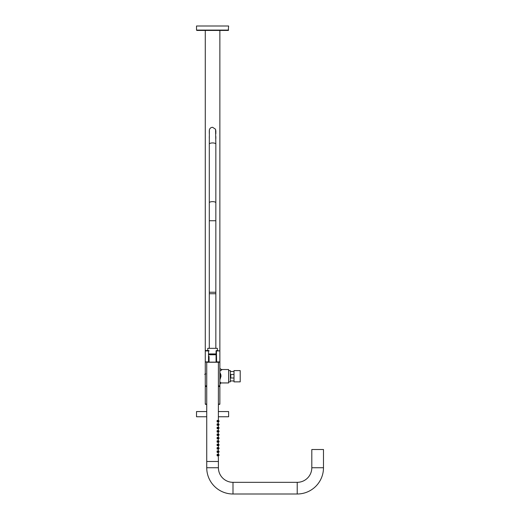 <?xml version="1.0" encoding="UTF-8"?>
<svg xmlns="http://www.w3.org/2000/svg" width="520" height="520" viewBox="0 0 520 520"><rect width="100%" height="100%" fill="white"/><g stroke="black" fill="none" stroke-linecap="round" stroke-linejoin="round"><path stroke-width="0.78" d="M217.886 448.884L217.594 449.111L217.003 448.292L217.594 447.473L217.886 447.7M217.88 447.564L219.076 448.292L218.972 447.856L219.076 448.292L217.126 449.013M217.984 448.292C217.808 449.131 217.588 449.131 217.328 448.292C217.588 447.454 217.808 447.454 217.984 448.292M217.126 447.571L218.556 448.292M217.003 448.292L218.114 448.292C218.276 447.239 218.374 447.239 218.406 448.292C218.374 449.345 218.276 449.345 218.12 448.292L218.29 448.292M218.368 420.453L218.406 362.245L219.518 362.245L206.733 362.245L206.733 461.487L218.406 461.487L218.406 467.734A14.592 14.592 0 0 0 232.999 482.326L297.213 482.326A14.592 14.592 0 0 0 311.812 467.734L311.812 449.521L323.486 449.521L323.486 467.734A26.266 26.266 0 0 1 297.213 494L232.999 494A26.266 26.266 0 0 1 206.733 467.734L206.733 461.487M217.588 422.026L217.328 421.207C217.588 420.362 217.808 420.362 217.984 421.207C217.808 422.045 217.588 422.045 217.328 421.207L218.114 421.207C218.276 420.154 218.374 420.154 218.406 421.207C218.374 422.26 218.276 422.26 218.12 421.207L218.29 421.207M218.322 423.774L218.322 422.026M217.003 421.207L217.594 420.387L217.886 420.615M217.588 425.406L217.328 424.593C217.588 423.748 217.808 423.748 217.984 424.593C217.808 425.432 217.588 425.432 217.328 424.593L218.114 424.593C218.276 423.54 218.374 423.54 218.406 424.593C218.374 425.646 218.276 425.646 218.12 424.593L218.29 424.593M217.003 424.593L217.594 423.774L217.886 424.001M217.588 428.792L217.328 427.979C217.588 427.135 217.808 427.135 217.984 427.979C217.808 428.818 217.588 428.818 217.328 427.979L218.114 427.979C218.276 426.926 218.374 426.926 218.406 427.979C218.374 429.026 218.276 429.026 218.12 427.979L218.29 427.979M218.406 430.742L218.322 428.792M217.003 427.979L217.594 427.161L217.886 427.388M217.588 432.178L217.328 431.36C217.588 430.521 217.808 430.521 217.984 431.36C217.808 432.204 217.588 432.204 217.328 431.36L218.114 431.36C218.276 430.313 218.374 430.313 218.406 431.36C218.374 432.413 218.276 432.413 218.12 431.36L218.29 431.36M218.355 433.953L218.322 432.178M217.003 431.36L217.594 430.547L217.886 430.775M217.588 435.565L217.328 434.746C217.588 433.907 217.808 433.907 217.984 434.746C217.808 435.591 217.588 435.591 217.328 434.746L218.114 434.746C218.276 433.7 218.374 433.7 218.406 434.746C218.374 435.799 218.276 435.799 218.12 434.746L218.29 434.746M218.368 437.385L218.322 435.565M217.003 434.746L217.594 433.934L217.886 434.154M217.588 438.951L217.328 438.132C217.588 437.294 217.808 437.294 217.984 438.132C217.808 438.978 217.588 438.978 217.328 438.132L218.114 438.132C218.276 437.079 218.374 437.079 218.406 438.132C218.374 439.185 218.276 439.185 218.12 438.132L218.29 438.132M218.368 440.765L218.322 438.951M217.003 438.132L217.594 437.32L217.886 437.541M217.588 442.338L217.328 441.519C217.588 440.681 217.808 440.681 217.984 441.519C217.808 442.357 217.588 442.357 217.328 441.519L218.114 441.519C218.276 440.466 218.374 440.466 218.406 441.519C218.374 442.572 218.276 442.572 218.12 441.519L218.29 441.519M217.003 441.519L217.594 440.7L217.886 440.928M217.588 445.725L217.328 444.906C217.588 444.067 217.808 444.067 217.984 444.906C217.808 445.744 217.588 445.744 217.328 444.906L218.114 444.906C218.276 443.853 218.374 443.853 218.406 444.906C218.374 445.959 218.276 445.959 218.12 444.906L218.29 444.906M217.003 444.906L217.594 444.087L217.886 444.314M218.406 451.054L218.322 449.111M217.588 452.498L217.328 451.678C217.588 450.84 217.808 450.84 217.984 451.678C217.808 452.517 217.588 452.517 217.328 451.678L218.114 451.678C218.276 450.625 218.374 450.625 218.406 451.678C218.374 452.731 218.276 452.731 218.12 451.678L218.29 451.678M218.368 454.311L218.322 452.498M217.003 451.678L217.594 450.86L217.886 451.087M217.588 455.878L217.328 455.065C217.588 454.22 217.808 454.22 217.984 455.065C217.808 455.904 217.588 455.904 217.328 455.065L218.114 455.065C218.276 454.012 218.374 454.012 218.406 455.065C218.374 456.118 218.276 456.118 218.12 455.065L218.29 455.065M218.406 461.487L218.322 455.878M217.003 455.065L217.594 454.246L217.886 454.474M208.715 362.245A0.351 0.351 0 0 0 209.066 361.894L206.733 362.245M209.066 361.745L209.066 356.408M208.52 350.922L209.066 350.922A0.351 0.351 0 0 0 208.715 350.571L208.52 350.922L205.27 350.922L205.27 361.894L208.52 361.894L208.52 350.922M216.424 362.245L216.619 361.894L216.073 361.894A0.351 0.351 0 0 0 216.424 362.245A0.351 0.351 0 0 1 216.073 361.894L216.073 356.408M216.073 351.072L216.073 361.894M216.073 354.75L209.066 354.75M208.975 362.128L216.164 362.128M216.073 354.4L209.066 354.4M216.073 354.341L209.066 354.341M209.066 353.964L216.073 353.964L209.066 353.964M216.073 353.932L209.066 353.932M217.431 350.571L217.353 348.329L207.786 348.329L207.708 350.571L205.621 350.571L208.715 350.571A0.351 0.351 0 0 1 209.066 350.922M216.424 350.571L219.869 350.922L219.869 361.894L216.619 361.894L216.424 350.571A0.351 0.351 0 0 0 216.073 350.922L219.869 350.922L219.869 30.439L205.27 30.439L205.27 350.922L205.621 350.571M219.869 376.24L221.033 376.233L219.869 379.886M218.406 386.178L219.869 385.827L218.406 385.827M219.518 386.178L219.869 386.529L218.406 386.529M206.733 386.529L205.27 386.529L205.621 386.178L205.27 385.827L205.27 361.894L205.621 362.245M206.733 386.178L205.621 386.178M206.733 385.827L205.27 385.827M218.406 404.099L219.869 404.099L219.642 404.43M219.869 381.862L221.033 382.947L219.869 384.111M221.033 382.947L228.625 382.947L228.625 369.519L222.203 369.519L219.869 371.144M219.869 372.58L221.033 376.233M220.968 375.317L220.889 374.894M220.766 374.439L220.656 374.094M220.376 373.438L219.96 372.716M205.478 374.335L205.647 373.704M228.625 381.862L230.334 381.862L230.334 370.604L228.625 370.604M234 374.465L230.796 374.465L230.796 378.001L234 378.001M234 370.604L234 381.862L240.201 381.862L240.201 370.604L234 370.604M219.518 362.245L219.869 361.894L219.869 404.099L218.406 404.45M206.733 404.45L205.27 404.099L205.27 386.529M228.274 30.439L228.625 26L196.514 26L196.514 30.088L228.625 30.088L228.274 30.439L196.865 30.439L196.514 30.088L196.865 30.439M217.939 461.487L207.201 461.487M217.126 421.928L218.348 421.649L218.556 421.207L218.172 421.207L219.076 421.207L218.972 421.642L218.972 420.771L219.076 421.207L217.88 420.472M218.205 421.207C218.309 420.381 218.374 420.381 218.406 421.207C218.374 422.032 218.309 422.032 218.205 421.207M218.972 421.642L217.88 421.935M217.126 420.485L218.556 421.207M218.205 424.593C218.309 423.761 218.374 423.761 218.406 424.593C218.374 425.418 218.309 425.418 218.205 424.593M218.972 424.157L218.966 424.593L218.972 424.157L217.88 423.859M218.972 425.022L219.076 424.593L217.88 425.321M218.9 424.593L217.126 423.872M218.556 424.593L217.126 425.308M217.126 428.695L218.348 428.422L218.556 427.979L218.172 427.979L219.076 427.979L218.972 428.409L218.972 427.544L219.076 427.979L217.88 427.245M218.205 427.979C218.309 427.147 218.374 427.147 218.406 427.979C218.374 428.805 218.309 428.805 218.205 427.979M218.972 428.409L217.88 428.707M217.126 427.258L218.556 427.979M217.126 432.081L218.348 431.808L218.556 431.36L218.172 431.36L219.076 431.36L218.972 431.795L218.972 430.931L219.076 431.36L217.88 430.632M218.205 431.36C218.309 430.534 218.374 430.534 218.406 431.36C218.374 432.192 218.309 432.192 218.205 431.36M218.972 431.795L217.88 432.094M217.126 430.644L218.556 431.36M217.126 435.468L218.348 435.195L218.556 434.746L218.172 434.746L219.076 434.746L218.972 435.182L218.972 434.317L219.076 434.746L217.88 434.018M218.205 434.746C218.309 433.921 218.374 433.921 218.406 434.746C218.374 435.578 218.309 435.578 218.205 434.746M218.972 435.182L217.88 435.481M217.126 434.031L218.556 434.746M217.126 438.854L218.348 438.581L218.556 438.132L218.172 438.132L219.076 438.132L218.972 438.568L218.972 437.704L219.076 438.132L217.88 437.404M218.205 438.132C218.309 437.307 218.374 437.307 218.406 438.132C218.374 438.965 218.309 438.965 218.205 438.132M218.972 438.568L217.88 438.867M217.126 437.418L218.556 438.132M217.88 440.791L218.972 441.084L218.966 441.519M218.205 441.519C218.309 440.694 218.374 440.694 218.406 441.519C218.374 442.344 218.309 442.344 218.205 441.519M218.972 441.084L218.972 441.954L217.88 442.254M218.9 441.519L217.126 442.24M217.126 440.798L218.556 441.519M217.126 445.627L218.348 445.348L218.556 444.906L218.172 444.906L219.076 444.906L218.972 445.341L218.972 444.47L219.076 444.906M218.205 444.906C218.309 444.08 218.374 444.08 218.406 444.906C218.374 445.731 218.309 445.731 218.205 444.906M218.972 444.47L217.88 444.178M218.972 445.341L217.88 445.634M217.126 444.184L218.556 444.906M218.205 448.292C218.309 447.466 218.374 447.466 218.406 448.292C218.374 449.118 218.309 449.118 218.205 448.292M218.972 448.728L218.972 447.856L218.972 448.728L217.88 449.02M217.126 452.4L218.348 452.121L218.556 451.678L218.172 451.678L219.076 451.678L218.972 452.114L218.972 451.243L219.076 451.678L217.88 450.944M218.205 451.678C218.309 450.853 218.374 450.853 218.406 451.678C218.374 452.504 218.309 452.504 218.205 451.678M218.972 452.114L217.88 452.406M217.126 450.957L218.556 451.678M218.205 455.065C218.309 454.24 218.374 454.24 218.406 455.065C218.374 455.891 218.309 455.891 218.205 455.065M219.076 455.065L218.972 455.494L218.972 454.63L218.966 455.065L218.972 454.63L217.88 454.331M218.972 455.494L217.88 455.793M218.9 455.065L217.126 454.344M218.556 455.065L217.126 455.78M206.733 416.754L196.514 416.754L196.514 411.554L206.733 411.554M218.406 416.754L228.625 416.754L228.625 411.554L218.406 411.554M209.3 348.329L209.3 293.735L215.839 293.735L215.839 348.329M209.3 293.735L209.3 292.24L215.839 292.24L215.839 293.735M209.3 292.24L209.3 220.74L215.839 220.74L215.839 292.24M209.3 220.74L209.3 202.787A3.27 1.157 0 0 1 212.569 201.63A3.27 1.157 0 0 1 215.839 202.787L215.839 220.74M209.3 202.787L209.3 144.092A3.27 1.157 0 0 1 212.569 142.935A3.27 1.157 0 0 1 215.839 144.092L215.839 202.787M219.869 368.349A2.919 2.919 -135 0 0 222.203 369.519M206.733 404.099L205.27 404.099L205.621 404.45M323.486 467.734L311.812 467.734M297.213 494L297.213 482.326M232.999 494L232.999 482.326M206.733 467.734L218.406 467.734M218.406 425.21L218.406 427.356M218.406 442.143L218.406 444.288M218.406 445.523L218.406 447.675M209.3 144.092L209.378 129.857C209.839 128.251 210.906 127.4 212.569 127.29L215.56 129.24L215.839 144.092M215.839 130.559L215.839 133.731M215.839 136.513L215.839 138.658M209.3 130.559L209.3 133.504M209.3 136.325L209.3 138.45M204.692 374.309L205.27 374.153M230.334 380.946L234 380.946M230.334 371.521L234 371.521M219.869 404.099L219.518 404.45M219.076 441.519L218.972 441.954"/></g></svg>
